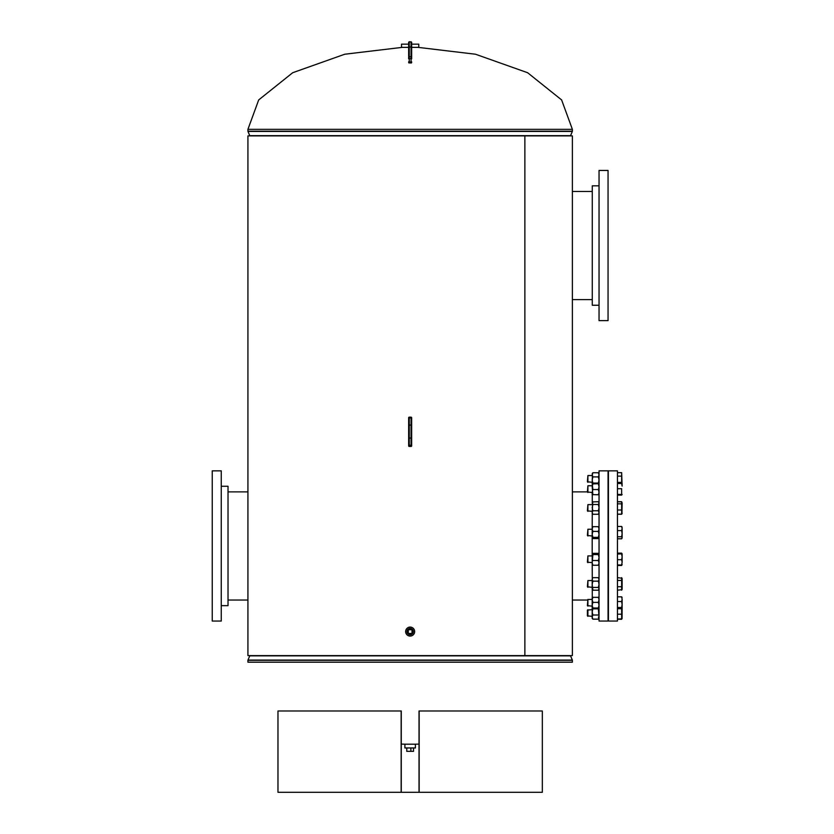 <?xml version="1.0" encoding="UTF-8"?>
<svg xmlns="http://www.w3.org/2000/svg" width="834" height="834" viewBox="0 0 834 834"><rect width="100%" height="100%" fill="white"/><g stroke="black" fill="none" stroke-linecap="round" stroke-linejoin="round"><path stroke-width="1.25" d="M524.857 135.89L247.927 135.89L247.927 655.607L524.857 655.607L524.857 135.89L572.374 135.89L572.374 655.607L524.878 655.607L524.878 135.89M418.032 47.361L475.536 54.231L527.62 72.725L561.616 99.934L572.374 129.322L572.374 131.199A0.605 0.605 0 0 1 572.332 131.438L247.969 131.438L249.752 135.661A0.605 0.605 0 0 1 249.804 135.89M402.269 47.361L344.765 54.231L292.682 72.725L258.686 99.934L247.927 129.322L247.927 131.199A0.605 0.605 0 0 0 247.969 131.438M570.498 135.89A0.605 0.605 0 0 1 570.55 135.661L572.332 131.438M414.654 744.199L419.033 744.105M405.647 744.199L401.269 744.105M570.498 655.607A0.605 0.605 0 0 0 570.55 655.847L572.332 660.059A0.605 0.605 0 0 1 572.374 660.299L572.374 662.186L247.927 662.186L247.927 660.299A0.605 0.605 0 0 1 247.969 660.059L572.332 660.059M249.804 655.607A0.605 0.605 0 0 1 249.752 655.847L247.969 660.059M410.151 636.081A4.504 4.504 0 0 0 414.654 631.578A4.504 4.504 0 0 0 410.151 627.074A4.504 4.504 0 0 0 405.647 631.578A4.504 4.504 0 0 0 410.151 636.081M407.273 744.199L404.897 744.199L404.897 747.952L415.405 747.952L415.405 744.199L407.273 744.199M411.652 47.361L418.783 47.361L418.783 44.171L411.652 44.171L411.652 42.305L411.652 54.742M408.65 47.361L401.508 47.361L401.508 44.171L408.65 44.171L408.65 42.305L408.65 46.537M410.151 634.737A3.159 3.159 0 0 0 413.31 631.578A3.159 3.159 0 0 0 410.151 628.419A3.159 3.159 0 0 0 406.992 631.578A3.159 3.159 0 0 0 410.151 634.737M408.285 633.444L412.017 633.444L412.017 629.712L408.285 629.712L408.285 633.444M414.102 747.952L406.2 747.952M413.518 748.327L413.518 751.34L406.784 751.34L406.784 748.327M410.86 751.34L410.86 748.327M599.041 185.836L592.276 185.836L592.276 305.254L599.041 305.254M599.041 170.438L599.041 320.642L608.049 320.642L608.049 170.438L599.041 170.438M608.049 182.458L608.049 308.632M592.276 494.635L592.276 502.443M592.276 513.536L592.192 529.037L592.87 531.404L592.192 534.375L592.87 537.346L598.364 537.346L599.041 534.375L598.364 531.404L592.87 531.404M598.364 538.576L599.041 537.961L598.364 538.576L592.87 538.576L592.192 537.961L592.192 553.953L592.87 554.568L592.192 562.877L592.87 565.244L598.364 565.244L599.041 562.877L598.364 560.521L592.87 560.521M599.041 470.856L599.041 621.059L608.049 621.059L608.049 470.856L608.049 621.059L608.424 470.856L608.424 621.059L617.441 621.059L617.441 470.856L599.041 470.856M598.364 553.338L599.041 553.953L598.364 553.338L592.87 553.338L592.192 553.953L592.276 578.379M592.276 589.482L592.276 597.28M221.26 605.661L228.026 605.661L228.026 486.253L221.26 486.253M221.26 621.059L221.26 470.856L212.253 470.856L212.253 621.059L221.26 621.059M212.253 609.049L212.253 482.876M592.87 472.763L592.192 473.775L592.87 472.763L592.192 474.838L592.87 476.902L598.364 476.902L599.041 474.838L598.364 472.763L599.041 473.775L598.364 472.763L592.87 472.763M587.907 482.302L587.907 475.547L587.397 481.791L592.192 482.302M617.441 482.417L621.643 482.417L622.122 483.803M617.441 476.141L621.643 476.141L621.643 482.417M617.441 472.659L621.643 472.659L621.643 476.141M617.441 483.491L621.643 483.491L622.122 486.107L621.643 472.659M587.907 492.508L587.907 485.753L587.397 491.997L592.192 492.508M617.441 494.353L622.122 494.562L617.441 494.771M617.441 488.714L621.643 488.714L621.643 494.771M621.643 488.714L621.643 494.353M587.907 511.367L587.907 504.612L587.397 510.856L592.192 511.367M617.441 514.151L621.643 514.151L622.122 513.139M617.441 510.001L621.643 510.001L621.643 514.151M617.441 503.84L621.643 503.84L621.643 510.001M617.441 501.828L621.643 501.828L621.643 503.84M621.643 501.828L622.122 503.1M621.945 513.734L622.122 502.829M587.907 536.001L587.907 529.246L587.397 535.491L592.192 536.001M617.441 538.795L621.643 538.795L622.122 537.774L621.643 538.795M621.643 536.762L622.122 538.066L622.122 533.687L621.643 536.762L617.441 536.762M621.643 530.601L622.122 533.687L622.122 528.527L621.643 530.601L617.441 530.601M617.441 526.462L621.643 526.462L622.122 528.527L621.945 526.88M622.122 527.192L621.643 526.462M587.907 562.669L587.907 555.913L587.397 562.158L592.192 562.669M617.441 564.931L621.945 565.045M621.643 564.931L622.122 562.314L621.643 564.931M621.643 559.697L622.122 562.314L622.122 556.883L621.643 559.697L617.441 559.697M621.643 554.057L622.122 556.883L622.122 553.859L617.441 554.057M617.441 553.661L621.945 553.536M587.907 587.313L587.907 580.547L587.397 586.802L592.192 587.313M617.441 590.201L621.945 589.68M617.441 586.709L621.643 586.709L621.643 590.201M617.441 580.433L621.643 580.433L621.643 586.709M617.441 577.66L621.945 578.181M621.643 577.66L621.643 580.433M622.122 589.377L622.122 578.483M587.397 605.599L587.907 599.406L587.907 606.099M617.441 608.737L621.643 608.737L622.122 608.122L621.643 608.737M621.643 607.506L622.122 608.122L622.122 604.535L621.643 607.506L617.441 607.506M621.643 601.554L622.122 604.535L622.122 599.187L621.643 601.554L617.441 601.554M617.441 596.831L621.643 596.831L622.122 599.187L621.643 597.144M622.122 597.446L621.643 596.831M587.907 599.469L592.192 599.406M587.397 610.175L587.397 615.805M587.907 609.675L587.907 616.305M617.441 618.943L621.643 618.943L622.122 618.328M617.441 614.21L621.643 614.21L621.643 618.943M621.643 608.257L621.643 614.21M622.06 618.536L622.122 608.226M617.441 619.266L621.643 619.266L622.122 616.576M622.122 618.432L621.643 619.266M617.441 553.13L621.643 553.13L621.862 553.713M622.122 554.141L621.643 553.13M617.441 565.462L621.643 565.462L622.122 564.441L621.643 565.462M622.122 556.883L622.122 555.194M622.122 530.216L622.122 528.527M617.441 501.714L621.643 501.714M617.441 514.255L621.643 514.255L622.122 513.431M617.441 495.083L621.643 495.083L622.122 494.468L621.643 495.083M622.122 486.107L622.122 485.534M598.364 476.902L599.041 479.988L598.364 483.074L592.87 483.074L592.192 479.988L592.87 476.902M592.87 483.074L592.192 484.085M598.364 483.074L599.041 484.085M598.364 483.491L592.192 483.699L592.442 473.18M592.192 492.154L592.87 489.548L592.192 483.699L592.87 483.908L592.192 486.722L592.87 494.771L592.192 494.572L592.192 492.154M592.87 483.491L592.192 483.699M599.041 483.699L592.87 483.908M598.364 483.908L599.041 486.722L598.364 489.548L592.87 489.548M598.364 489.548L599.041 492.154L598.364 494.771L592.203 494.583M598.364 494.771L599.041 494.562L598.364 494.771M599.041 502.548L598.364 501.714L592.693 501.922M592.87 501.714L592.192 503.111L592.87 504.497L592.192 507.635L592.87 510.773L598.364 510.773L599.041 507.635L598.364 504.497L592.87 504.497M598.364 501.714L599.041 503.111L598.364 504.497M598.364 510.773L599.041 512.514L598.364 514.265L592.87 514.265L592.192 512.514L592.87 510.773M592.87 514.265L592.192 513.431L592.682 501.932M598.364 514.265L599.041 513.431M599.041 527.286L598.364 526.671L592.87 526.671L592.192 529.037L592.192 537.961L592.87 537.346M598.364 526.671L599.041 529.037L598.364 531.404M592.87 538.576L592.192 537.961M599.041 537.961L598.364 537.346M592.192 527.286L592.87 526.671M599.041 553.953L598.364 554.568L592.87 554.568M598.364 554.568L599.041 557.539L598.364 560.521M599.041 564.628L598.364 565.244M592.192 564.628L592.87 565.244M592.87 553.338L592.192 553.953M599.041 578.483L598.364 577.66L599.041 579.401L598.364 581.152L592.87 581.152L592.192 584.29L592.87 590.201L592.192 589.377L592.192 579.401L592.87 581.152M598.364 581.152L599.041 584.29L598.364 587.417L592.87 587.417M598.364 587.417L599.041 588.814L598.364 590.201L592.87 590.201M599.041 589.377L598.364 590.201M592.693 577.858L592.192 579.401L592.693 577.858M598.364 577.66L592.87 577.66M592.192 599.761L592.87 602.377L592.192 605.192L592.87 608.007L592.192 608.215L592.87 608.424L592.192 608.215L592.192 597.342L592.87 597.144L592.192 599.761M592.192 597.342L599.041 597.352L598.364 597.144L599.041 599.761L598.364 602.377L592.87 602.377M598.364 602.377L599.041 605.192L598.364 608.007L592.87 608.007M598.364 608.007L592.87 608.424M599.041 608.215L598.364 608.424M592.192 607.84L592.87 608.841L592.192 611.927L592.192 608.215M598.364 615.012L592.87 615.012L592.192 617.087L592.87 619.151L592.192 618.14L592.87 619.151L598.364 619.151L599.041 618.14L598.364 619.151L599.041 617.087L598.364 608.841L592.87 608.841M599.041 607.84L598.364 608.841M592.192 618.432L592.192 611.927L592.87 615.012M592.192 618.14L592.87 619.151M598.364 617.139L599.041 618.14L598.364 619.151M419.033 792.3L542.329 792.3L542.329 710.985L419.033 710.985L419.033 792.3L401.269 792.3L401.269 710.985L277.972 710.985L277.972 792.3L401.133 792.3L401.133 710.985M419.158 710.985L419.158 792.3M408.65 444.939L408.65 417.751A0.605 0.605 0 0 1 409.254 417.156L411.047 417.156A0.605 0.605 0 0 1 411.652 417.751L411.652 445.846L411.652 417.751A0.605 0.605 0 0 0 411.047 417.156A0.605 0.605 0 0 1 411.652 417.751A0.605 0.605 0 0 0 411.047 417.156L411.047 417.928L409.254 417.928L409.254 425.09L411.047 425.09L411.047 417.928L411.652 418.366M408.65 425.538L409.254 425.09L409.254 446.451A0.605 0.605 0 0 1 408.65 445.846A0.605 0.605 0 0 0 409.254 446.451L411.047 446.451A0.605 0.605 0 0 0 411.652 445.846A0.605 0.605 0 0 1 411.047 446.451L411.047 425.09L411.652 425.538M408.65 56.066L408.65 47.173L411.047 46.913L411.047 41.7L411.652 44.171M408.65 57.609L408.65 58.62L408.65 56.9L411.047 56.649L411.047 46.913L411.652 47.173M408.65 54.794L408.65 53.616M408.65 51.176L408.65 51.781M408.65 58.755L408.65 56.9M411.652 51.781L411.652 58.755M411.047 58.224L411.652 58.828L411.652 56.066M411.652 50.05L411.652 44.192M411.652 46.537L411.652 51.176M411.652 53.616L411.652 50.405M572.374 129.322L247.927 129.322M570.55 135.661L249.752 135.661M572.374 131.199L247.927 131.199M249.752 655.847L570.55 655.847M247.927 660.299L572.374 660.299M408.65 417.751A0.605 0.605 0 0 1 409.254 417.156L408.65 418.366M408.65 445.231L411.652 445.231M408.65 438.058L411.652 438.058M411.047 446.451A0.605 0.605 0 0 0 411.652 445.846M411.652 42.305L409.254 41.7L409.254 62.008L411.047 62.008L411.047 56.649L411.652 56.9M408.65 61.831L409.254 62.998A0.605 0.573 -0 0 1 408.65 62.425L411.047 63.071L411.652 61.831M411.047 62.998L411.652 62.467A0.605 0.573 180 0 1 411.047 62.998M408.65 58.62L411.652 58.62M592.276 299.614L572.374 299.614M592.276 191.466L572.374 191.466M587.397 600.032L572.374 600.032M587.397 491.883L572.374 491.883M228.026 491.883L247.927 491.883M228.026 600.032L247.927 600.032M587.907 475.547L592.192 475.547M587.907 485.753L592.192 485.753M587.907 504.612L592.192 504.612M587.907 529.246L592.192 529.246M587.907 555.913L592.192 555.913M587.907 580.547L592.192 580.547M587.397 605.651L592.192 606.162M587.397 610.123L592.192 609.612M587.397 615.857L592.192 616.368M409.254 41.7L408.65 42.305L409.254 41.7"/></g></svg>

